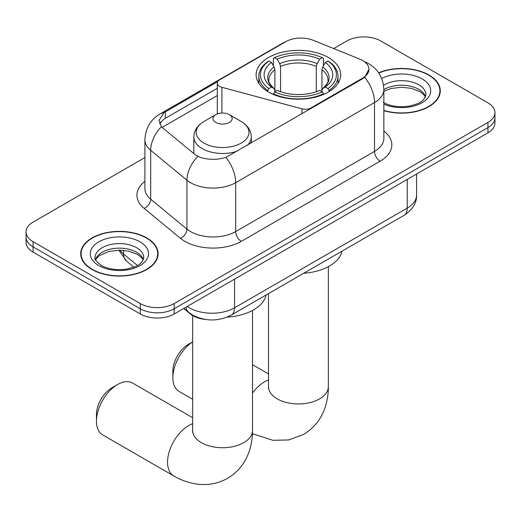 <?xml version="1.0" encoding="UTF-8"?>
<svg xmlns="http://www.w3.org/2000/svg" width="521" height="521" viewBox="0 0 521 521"><rect width="100%" height="100%" fill="white"/><g stroke="black" fill="none" stroke-linecap="round" stroke-linejoin="round"><path stroke-width="0.78" d="M310.978 108.57L310.978 107.932A7.984 4.611 180 0 1 301.959 108.85L221.9 87.294A7.984 4.611 180 0 1 219.634 86.375A7.984 4.611 180 0 1 217.296 83.119A7.984 4.611 180 0 1 219.634 79.863L285.703 41.719A21.55 12.439 0 0 1 313.303 40.325L359.77 59.107A21.55 12.439 0 0 1 362.649 60.501A21.55 12.439 0 0 1 368.959 69.3L364.739 77.225L362.649 78.736L225.906 157.375C217.361 159.954 208.823 159.954 200.279 157.375L195.44 154.926L162.904 128.101L161.451 126.629L159.009 120.416L163.926 112.699L217.745 81.589M328.334 57.505A42.299 24.422 0 0 0 282.239 52.211A42.299 24.422 0 0 0 256.124 74.777A42.299 24.422 0 0 0 268.517 92.041A42.299 24.422 0 0 0 314.612 97.336A42.299 24.422 0 0 0 340.727 74.777A42.299 24.422 0 0 0 328.334 57.505M310.978 107.932L362.649 78.098A21.55 12.439 0 0 0 368.959 69.3M205.248 319.432A23.946 13.826 180 0 1 190.106 313.779L183.692 308.491M383.853 110.667A38.71 22.351 0 0 0 440.297 90.804A38.71 22.351 0 0 0 428.959 75.004A38.71 22.351 0 0 0 378.643 72.81M146.779 237.921A38.71 22.351 0 0 0 104.597 233.076A38.71 22.351 0 0 0 80.703 253.72A38.71 22.351 0 0 0 92.041 269.526A38.71 22.351 0 0 0 134.223 274.372A38.71 22.351 0 0 0 158.117 253.72A38.71 22.351 0 0 0 146.779 237.921M81.1 255.733A38.71 22.351 0 0 0 80.963 256.325M144.91 157.544L33.064 222.115A23.946 13.826 0 0 0 26.05 231.891L26.05 242.317A23.946 13.826 0 0 0 33.064 252.092L140.292 314L140.292 308.784A23.946 13.826 0 0 0 174.151 308.784L487.936 127.625A23.946 13.826 0 0 0 494.95 117.85A23.946 13.826 0 0 1 487.936 127.625L174.151 308.784A23.946 13.826 0 0 1 140.292 308.784L33.064 246.876L140.292 308.784L140.292 303.574A23.946 13.826 0 0 0 174.151 303.574L487.936 122.409A23.946 13.826 0 0 0 494.95 112.634A23.946 13.826 0 0 0 487.936 102.865L380.708 40.957A23.946 13.826 0 0 0 346.849 40.957L333.674 48.557M26.05 237.107A23.946 13.826 0 0 0 33.064 246.876A23.946 13.826 0 0 1 26.05 237.107M159.66 123.627L163.926 119.12L217.296 88.296M26.05 231.891A23.946 13.826 0 0 0 33.064 241.666L140.292 303.574M157.856 256.325A38.71 22.351 0 0 0 157.72 255.733M440.037 93.415A38.71 22.351 0 0 0 439.9 92.816M140.292 314A23.946 13.826 0 0 0 174.151 314L487.936 132.835A23.946 13.826 0 0 0 494.95 123.06L494.95 112.634M383.853 110.413A38.313 22.116 0 0 0 439.9 90.804A38.313 22.116 0 0 0 428.679 75.167A38.313 22.116 0 0 0 378.793 73.031M92.321 269.364A38.313 22.116 0 0 0 134.073 274.157A38.313 22.116 0 0 0 157.72 253.72A38.313 22.116 0 0 0 146.499 238.084A38.313 22.116 0 0 0 104.747 233.284A38.313 22.116 0 0 0 81.1 253.72A38.313 22.116 0 0 0 92.321 269.364M192.646 341.893A29.931 17.278 120 0 0 172.855 377.705L172.855 371.186A21.947 12.673 -60 0 1 188.374 344.303L192.646 341.841L188.374 344.303M172.855 377.705A29.931 17.278 120 0 0 179.055 391.408L192.646 399.249M267.755 91.592L267.755 90.53L268.888 88.57A37.994 21.934 0 0 1 268.888 60.977L271.5 62.487A34.321 19.811 0 0 0 271.5 87.059L274.079 88.524L274.912 90.348L274.912 91.605M274.912 90.348L274.912 69.716L274.079 66.935L271.5 62.487M273.395 65.757L273.395 58.372L274.534 57.72A37.994 21.934 0 0 1 322.317 57.72L319.705 59.231A34.321 19.811 0 0 0 277.146 59.231L279.725 63.673L280.558 66.46L280.558 91.689M316.293 91.689L316.293 66.46L317.126 63.673L319.705 59.231M303.704 273.278A43.894 25.347 0 0 0 342.004 251.168M273.395 93.787A39.589 22.852 0 0 0 323.45 93.787L322.317 91.826A37.994 21.934 0 0 1 274.534 91.826L273.395 94.464M323.45 94.464L323.45 93.787M268.888 60.977L267.755 61.628A39.589 22.852 0 0 0 258.839 76.079A39.589 22.852 0 0 0 267.755 90.53M322.317 57.72L323.45 58.372L323.45 65.757M274.534 91.826L277.146 90.322A34.321 19.811 0 0 0 319.705 90.322L322.317 91.826M271.5 87.059L268.888 88.57M277.146 59.231L274.534 57.72M274.079 66.935A30.7 17.727 0 0 0 274.079 88.524L274.222 88.622C269.865 84.402 268.087 81.543 268.895 80.032A29.528 17.05 0 0 1 274.912 69.716M329.096 90.53A39.589 22.852 0 0 0 338.012 76.079A39.589 22.852 0 0 0 329.096 61.628L327.963 60.977A37.994 21.934 0 0 1 327.963 88.57L329.096 90.53L329.096 91.592M327.963 88.57L325.351 87.059A34.321 19.811 0 0 0 325.351 62.487L327.963 60.977M325.351 62.487L322.773 66.935L321.939 69.716L321.939 90.348L322.773 88.524L325.351 87.059M321.939 69.716A29.528 17.05 0 0 1 327.956 80.032C328.758 81.55 326.98 84.415 322.623 88.622L322.773 88.524A30.7 17.727 0 0 0 322.773 66.935M321.939 91.605L321.939 90.348M96.444 421.17L96.444 414.651A21.947 12.673 -60 0 1 111.963 387.774L117.603 384.511A29.931 17.278 120 0 0 96.444 421.17A29.931 17.278 120 0 0 102.637 434.872L173.747 475.927A29.931 17.278 -60 0 1 169.162 451.941A29.931 17.278 -60 0 1 188.713 425.566A29.931 17.278 -60 0 1 192.646 423.723M247.351 145.307A28.733 16.587 0 0 0 251.304 136.906C251.096 130.511 247.742 125.385 241.236 121.523L229.344 114.653A9.58 5.529 0 0 0 215.805 114.653A9.58 5.529 0 0 0 215.805 122.474A9.58 5.529 0 0 0 229.344 122.474A9.58 5.529 0 0 0 229.344 114.653L241.236 121.523A26.395 15.239 0 0 1 241.236 143.073A26.395 15.239 0 0 1 203.913 143.073A26.395 15.239 0 0 1 203.913 121.523C197.413 125.385 194.053 130.511 193.845 136.906A28.733 16.587 0 0 0 202.259 148.635A28.733 16.587 0 0 0 237.127 151.207M227.123 317.12A43.894 25.347 0 0 0 266.153 294.958M192.646 417.718L132.568 383.033A29.931 17.278 120 0 0 117.603 384.511L111.963 387.774M362.649 78.098L362.649 78.736M190.106 313.44L190.106 313.779M301.959 113.78L301.959 108.85M221.9 113.05L221.9 87.294M383.853 131.071A39.909 23.041 180 0 1 380.141 161.184L241.314 241.34A7.984 4.611 60 0 1 235.668 231.565L374.501 151.409A31.924 18.43 0 0 0 383.853 138.378L383.853 89.501A31.924 18.43 180 0 1 374.501 102.533A27.932 16.125 -120 0 0 364.739 77.225M241.314 241.34A39.909 23.041 180 0 1 184.877 241.34A39.909 23.041 180 0 1 180.403 238.266L144.148 208.367A39.909 23.041 180 0 1 144.91 181.328M190.517 231.565A31.924 18.43 0 0 0 235.668 231.565L235.668 182.689A31.924 18.43 180 0 1 190.517 182.689A31.924 18.43 180 0 1 186.941 180.227L150.686 150.335A31.924 18.43 180 0 1 144.91 139.758L144.91 188.635A31.924 18.43 0 0 0 150.686 199.204L186.941 229.103A31.924 18.43 0 0 0 190.517 231.565M383.853 89.501C383.313 78.02 378.266 69.417 368.718 63.679L364.687 61.719A27.932 13.084 112 0 0 364.309 61.576M225.906 157.375A27.932 16.125 60 0 1 235.668 182.689L374.501 102.533L374.501 151.409A7.984 4.611 60 0 0 380.141 161.184M163.926 112.699A27.932 16.125 -120 0 0 160.045 113.936C150.497 119.674 145.45 128.283 144.91 139.758M160.045 113.936L283.352 42.748A27.932 16.125 60 0 1 285.469 41.849M161.451 126.629A27.932 18.684 129.5 0 0 150.686 150.335L150.686 199.204A7.984 5.34 -50.5 0 1 144.148 208.367M197.824 156.411A27.932 18.684 129.5 0 0 186.941 180.227L186.941 229.103A7.984 5.34 -50.5 0 1 180.403 238.266M162.135 127.398L217.296 95.545M160.65 121.966A21.55 12.439 -120 0 0 159.726 123.777M174.151 303.574L174.151 314M487.936 122.409L487.936 132.835M33.064 241.666L33.064 252.092M165.32 111.859L165.32 118.306M187.247 306.439A31.924 18.43 0 0 0 189.39 307.807A31.924 18.43 0 0 0 234.541 307.807L407.233 208.107A31.924 18.43 0 0 0 416.585 195.075C416.82 202.995 412.599 209.774 403.925 215.414L231.233 315.114A15.962 9.215 60 0 0 234.541 307.807L234.541 279.139M407.233 179.432L407.233 208.107A15.962 9.215 60 0 1 403.925 215.414M185.951 307.188A15.962 10.674 129.5 0 0 188.732 312.379L183.887 308.38M119.973 250.178A31.924 18.43 0 0 0 123.523 253.988L123.523 250.36M133.864 267.136L126.447 261.021A15.962 10.674 129.5 0 1 123.523 253.988L137.44 265.463M425.514 96.724A24.324 14.047 0 0 0 418.793 89.345A24.324 14.047 0 0 0 383.853 89.664M383.397 102.455C390.411 106.291 398.956 107.508 409.018 106.121C417.946 103.939 424.055 102.168 425.918 94.718A24.324 14.047 0 0 0 418.793 84.786A24.324 14.047 0 0 0 383.547 85.294M383.853 104.135A29.117 16.809 0 0 0 423.475 101.895A29.117 16.809 0 0 0 422.179 78.918A29.117 16.809 0 0 0 381.717 78.521M143.334 259.64A24.324 14.047 0 0 0 136.613 252.262A24.324 14.047 0 0 0 112.191 248.778A24.324 14.047 0 0 0 95.486 259.64M136.613 247.703A24.324 14.047 0 0 0 110.1 244.655A24.324 14.047 0 0 0 95.082 257.628C93.806 258.383 95.851 260.962 101.217 265.371C108.231 269.207 116.776 270.425 126.837 269.031C135.766 266.856 141.875 265.085 143.737 257.628A24.324 14.047 0 0 0 136.613 247.703M98.821 265.606A29.117 16.809 0 0 0 139.999 265.606A29.117 16.809 0 0 0 139.999 241.835A29.117 16.809 0 0 0 98.821 241.835A29.117 16.809 0 0 0 98.821 265.606M328.354 266.661L328.354 386.66A29.931 17.278 180 0 1 319.588 398.884A29.931 17.278 180 0 1 277.263 398.884A29.931 17.278 180 0 1 268.497 386.66L268.361 388.373M252.503 393.095A29.931 17.278 -60 0 1 264.564 381.776A29.931 17.278 -60 0 1 268.497 379.933M316.293 66.46A29.528 17.05 0 0 0 280.558 66.46M317.126 63.673A30.7 17.727 0 0 0 279.725 63.673M252.503 310.451L252.503 430.457A29.931 17.278 180 0 1 243.737 442.674A29.931 17.278 180 0 1 201.412 442.674A29.931 17.278 180 0 1 192.646 430.457L192.51 432.163M217.296 113.949L217.296 83.119M283.352 42.748L288.478 40.364M364.687 61.719L364.264 61.543M231.233 315.114C218.39 321.574 205.541 321.574 192.698 315.114L188.732 312.379M416.585 195.075L416.585 174.034M126.447 261.021L118.847 250.178M425.397 96.997L423.925 94.796L419.783 91.54L411.225 88.316L401.567 87.254L391.278 88.472L383.853 91.286M439.9 94.008L439.9 90.804M143.216 259.914L141.745 257.706L137.603 254.456L129.045 251.226L119.387 250.171L109.097 251.389L99.491 255.564L96.711 258.142L95.604 259.914M157.72 256.925L157.72 253.72M81.1 256.925L81.1 253.72M328.354 386.66C328.399 395.192 326.882 403.261 323.808 410.88C319.627 421.02 312.847 428.894 303.469 434.507L288.654 439.945L272.848 440.304L252.431 433.687M258.839 83.38L258.839 76.079M338.012 83.38L338.012 76.079M268.497 373.922L252.503 364.693M268.497 293.603L268.497 386.66M252.503 430.457C252.548 438.982 251.031 447.057 247.957 454.67C243.776 464.81 236.996 472.69 227.625 478.298C218.078 483.612 207.866 485.546 196.997 484.094C188.863 482.947 181.113 480.225 173.747 475.927M251.304 143.021L251.304 136.906M193.845 153.61L193.845 136.906M215.805 114.653L203.913 121.523M192.646 315.544L192.646 430.457"/></g></svg>

